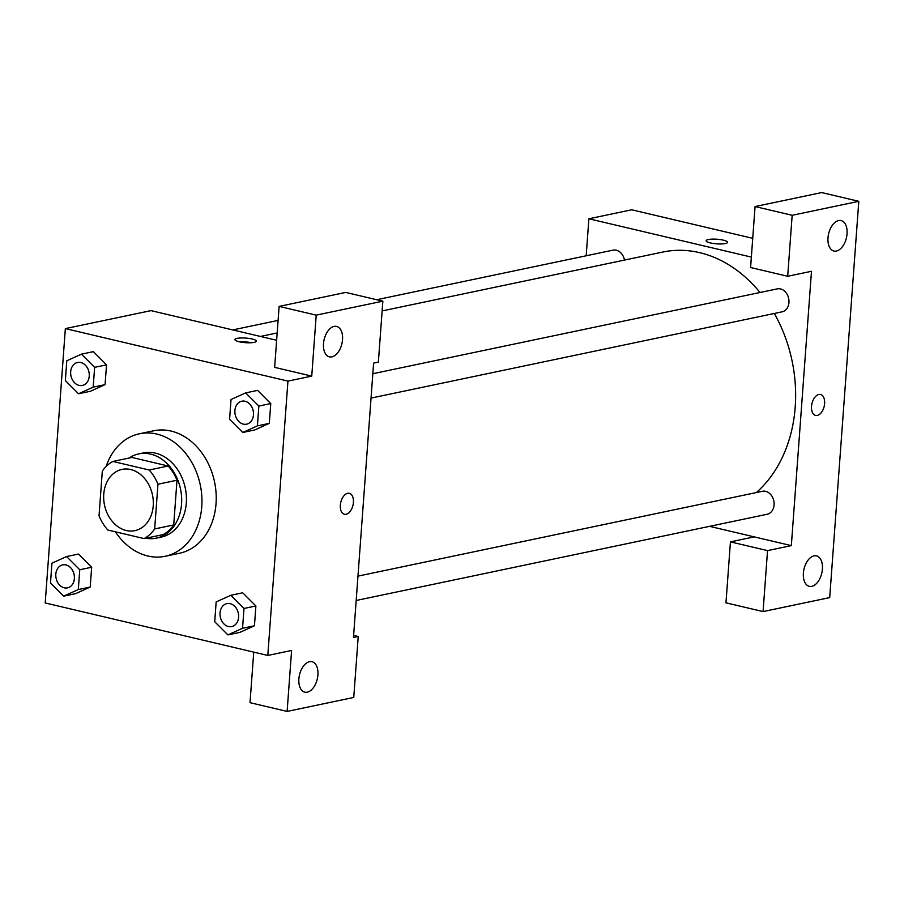 <?xml version="1.0" encoding="UTF-8"?>
<svg xmlns="http://www.w3.org/2000/svg" width="904" height="904" viewBox="0 0 904 904"><rect width="100%" height="100%" fill="white"/><g stroke="black" fill="none" stroke-linecap="round" stroke-linejoin="round"><path stroke-width="1.36" d="M130.73 469.538A31.29 24.51 78.2 0 1 153.239 500.421A31.29 24.51 78.2 0 1 134.922 530.637A31.29 24.51 78.2 0 1 104.502 505.053A31.29 24.51 78.2 0 1 122.074 469.391A31.29 24.51 78.2 0 1 130.73 469.538M102.31 471.097L99.033 515.811A42.025 32.917 78.2 0 0 107.836 530.026L144.12 538.592A42.025 32.917 78.2 0 0 154.674 528.942L157.963 484.216A42.025 32.917 78.2 0 0 149.16 470.001L112.876 461.447A42.025 32.917 78.2 0 0 102.31 471.097M154.674 528.942L173.715 524.942L177.003 480.227L157.963 484.216M149.16 470.001L168.189 466.012L131.916 457.447L112.876 461.447M168.189 466.012A42.025 32.917 78.2 0 1 177.003 480.227M173.715 524.942A42.025 32.917 78.2 0 1 163.161 534.592L144.12 538.592M145.838 538.23A43.03 33.708 -101.8 0 0 156.369 538.129A43.03 33.708 -101.8 0 0 181.546 504.048A43.03 33.708 -101.8 0 0 138.696 453.91A43.03 33.708 -101.8 0 0 129.023 458.057M138.696 453.91L143.465 452.915A43.03 33.708 78.2 0 1 155.375 453.107A43.03 33.708 78.2 0 1 186.303 503.042A43.03 33.708 78.2 0 1 161.127 537.134L156.369 538.129M106.152 466.464A62.579 49.019 78.2 0 1 139.442 433.773A62.579 49.019 78.2 0 1 156.776 434.056A62.579 49.019 78.2 0 1 201.784 495.833A62.579 49.019 78.2 0 1 165.138 556.276A62.579 49.019 78.2 0 1 115.384 531.812M139.442 433.773L153.725 430.779A62.579 49.019 78.2 0 1 171.048 431.061A62.579 49.019 78.2 0 1 216.056 492.838A62.579 49.019 78.2 0 1 179.421 553.282L165.138 556.276M242.769 432.485L257.403 425.863L258.86 406.065L245.673 392.89L231.028 399.511L229.582 419.309L242.769 432.485L254.668 429.988L269.302 423.377L270.759 403.568L257.583 390.37M78.535 393.76L90.434 391.262L105.079 384.641L106.525 364.843L93.361 351.645L81.45 354.153L66.806 360.775L65.348 380.573L78.535 393.76L93.18 387.138L94.626 367.34L81.45 354.153M242.588 592.821L230.814 595.295L216.169 601.917L214.711 621.715L227.898 634.89L242.543 628.269L243.99 608.471L230.814 595.295M239.797 632.393L254.442 625.783L255.888 605.974L254.442 625.783L239.809 632.416L227.898 634.89M267.799 655.445L287.947 381.104L65.348 328.604L45.2 602.957L267.799 655.445L291.596 650.462L287.122 711.425L250.024 702.679L253.73 652.134M63.675 596.165L75.574 593.668L90.208 587.046L91.666 567.249L78.49 554.05L66.58 556.559L51.946 563.181L50.488 582.978L63.675 596.165L78.309 589.544L79.767 569.746L66.58 556.559M309.518 661.705A15.65 9.13 103.3 0 0 299.111 676.893A15.65 9.13 103.3 0 0 304.806 692.17A15.65 9.13 103.3 0 0 317.281 679.04A15.65 9.13 103.3 0 0 311.982 661.717A15.65 9.13 103.3 0 0 309.518 661.705M353.622 635.399L358.233 636.484L353.746 697.447L287.122 711.425M287.947 381.104L311.744 376.109L274.647 367.363L279.121 306.399L345.757 292.421L382.855 301.168L378.369 362.131L373.612 363.137L353.464 637.478L358.233 636.484M276.635 340.266L151.013 310.637L65.348 328.604M254.16 342.379A10.758 2.305 -175.8 0 1 242.125 342.311A10.758 2.305 -175.8 0 1 234.927 339.588A10.758 2.305 -175.8 0 1 245.831 338.085A10.758 2.305 -175.8 0 1 256.386 341.17A10.758 2.305 -175.8 0 1 254.16 342.379M251.414 342.729A10.758 2.305 4.2 0 0 239.617 341.87M334.141 326.389A15.65 9.13 103.3 0 0 323.734 341.588A15.65 9.13 103.3 0 0 329.429 356.865A15.65 9.13 103.3 0 0 341.904 343.735A15.65 9.13 103.3 0 0 336.604 326.412A15.65 9.13 103.3 0 0 334.141 326.389M311.744 376.109L316.219 315.146L382.855 301.168M279.121 306.399L316.219 315.146M353.43 502.432A10.758 6.271 -76.7 0 1 344.413 514.274A10.758 6.271 -76.7 0 1 340.774 502.364A10.758 6.271 -76.7 0 1 349.351 493.335A10.758 6.271 -76.7 0 1 353.43 502.432M344.413 514.274A10.758 6.271 103.3 0 0 353.419 502.421A10.758 6.271 103.3 0 0 349.351 493.335M382.132 310.919L662.813 252.046A132.99 104.175 78.2 0 1 699.628 252.645A132.99 104.175 78.2 0 1 760.027 292.489M774.332 313.473A132.99 104.175 78.2 0 1 756.365 492.544M624.494 260.081A11.729 9.187 -101.8 0 0 616.268 250.205A11.729 9.187 -101.8 0 0 613.025 250.148L376.708 299.721M357.973 576.119L762.388 491.29A11.729 9.187 78.2 0 1 765.631 491.335A11.729 9.187 78.2 0 1 774.073 502.918A11.729 9.187 78.2 0 1 767.202 514.252L356.187 600.482M372.832 373.714L777.248 288.885A11.729 9.187 78.2 0 1 780.502 288.93A11.729 9.187 78.2 0 1 788.943 300.512A11.729 9.187 78.2 0 1 782.073 311.846L371.047 398.076M811.487 271.279L791.339 545.62L767.541 550.615L763.066 611.579L829.702 597.601L858.8 201.321L792.164 215.299L787.689 276.274L811.487 271.279M751.36 257.098L588.888 218.779L586.176 255.787M709.583 526.343L791.339 545.62M818.843 394.483A10.758 6.271 -76.7 0 1 820.538 394.483A10.758 6.271 -76.7 0 1 824.177 406.393A10.758 6.271 -76.7 0 1 815.6 415.422A10.758 6.271 -76.7 0 1 811.69 404.924A10.758 6.271 -76.7 0 1 818.843 394.483M814.018 555.87A15.65 9.13 -76.7 0 1 816.493 555.881A15.65 9.13 -76.7 0 1 821.781 573.215A15.65 9.13 -76.7 0 1 809.306 586.346A15.65 9.13 -76.7 0 1 803.611 571.068A15.65 9.13 -76.7 0 1 814.018 555.87M838.641 220.565A15.65 9.13 -76.7 0 1 841.115 220.576A15.65 9.13 -76.7 0 1 846.415 237.899A15.65 9.13 -76.7 0 1 833.929 251.029A15.65 9.13 -76.7 0 1 828.233 235.752A15.65 9.13 -76.7 0 1 838.641 220.565M815.6 415.422A10.758 6.271 103.3 0 0 824.177 406.393A10.758 6.271 103.3 0 0 820.538 394.483M787.689 276.274L750.591 267.516L755.066 206.553L821.702 192.575L858.8 201.321M755.066 206.553L792.164 215.299M754.241 536.874L730.443 541.869L725.968 602.832L763.066 611.579M730.443 541.869L767.541 550.615M752.738 238.328L631.726 209.796L588.888 218.779M725.347 243.538A10.758 2.305 -175.8 0 1 713.312 243.47A10.758 2.305 -175.8 0 1 706.114 240.746A10.758 2.305 -175.8 0 1 717.019 239.232A10.758 2.305 -175.8 0 1 727.573 242.317A10.758 2.305 -175.8 0 1 725.347 243.538M727.573 242.328A10.758 2.305 4.2 0 0 717.019 239.244A10.758 2.305 4.2 0 0 706.114 240.746M77.541 362.481L77.586 362.47A11.729 9.187 78.2 0 1 77.586 362.47A11.729 9.187 78.2 0 1 80.829 362.527A11.729 9.187 78.2 0 1 89.27 374.109A11.729 9.187 78.2 0 1 82.4 385.443A11.729 9.187 78.2 0 1 82.377 385.443A11.729 9.187 78.2 0 1 70.953 375.849A11.729 9.187 78.2 0 1 77.541 362.481A11.729 9.187 78.2 0 1 80.795 362.538A11.729 9.187 78.2 0 1 89.236 374.12A11.729 9.187 78.2 0 1 82.366 385.443L82.366 385.443M94.626 367.34L106.525 364.843L105.079 384.641L93.18 387.138M106.525 364.843L93.349 351.656M62.681 564.887L62.715 564.876A11.729 9.187 78.2 0 1 62.715 564.876A11.729 9.187 78.2 0 1 65.969 564.932A11.729 9.187 78.2 0 1 74.41 576.515A11.729 9.187 78.2 0 1 67.54 587.849A11.729 9.187 78.2 0 1 67.517 587.849L67.495 587.86A11.729 9.187 78.2 0 1 56.093 578.255A11.729 9.187 78.2 0 1 62.681 564.887A11.729 9.187 78.2 0 1 65.924 564.943A11.729 9.187 78.2 0 1 74.365 576.526A11.729 9.187 78.2 0 1 67.495 587.86M79.767 569.746L91.666 567.249L90.208 587.046L78.309 589.544M91.666 567.249L78.478 554.062M241.809 401.206L241.775 401.206A11.729 9.187 78.2 0 1 245.018 401.263A11.729 9.187 78.2 0 1 253.459 412.845A11.729 9.187 78.2 0 1 246.589 424.179A11.729 9.187 78.2 0 1 235.187 414.586A11.729 9.187 78.2 0 1 241.775 401.206A11.729 9.187 78.2 0 1 241.809 401.206A11.729 9.187 78.2 0 1 245.063 401.252A11.729 9.187 78.2 0 1 253.493 412.834A11.729 9.187 78.2 0 1 246.634 424.168A11.729 9.187 78.2 0 1 246.611 424.179M258.86 406.065L270.759 403.568L269.302 423.377L257.403 425.863M270.759 403.568L257.572 390.392L245.673 392.89M226.949 603.612L226.904 603.612A11.729 9.187 78.2 0 1 230.158 603.669A11.729 9.187 78.2 0 1 238.633 615.251A11.729 9.187 78.2 0 1 231.763 626.574A11.729 9.187 78.2 0 1 231.74 626.585L231.729 626.585A11.729 9.187 78.2 0 1 220.316 616.991A11.729 9.187 78.2 0 1 226.904 603.612A11.729 9.187 78.2 0 1 226.949 603.612A11.729 9.187 78.2 0 1 230.192 603.657A11.729 9.187 78.2 0 1 238.599 615.251A11.729 9.187 78.2 0 1 231.729 626.585M254.442 625.783L242.543 628.269M242.713 592.798L255.888 605.974L243.99 608.471M277.166 332.943L260.465 336.446M232.769 329.915L278.093 320.411"/></g></svg>
